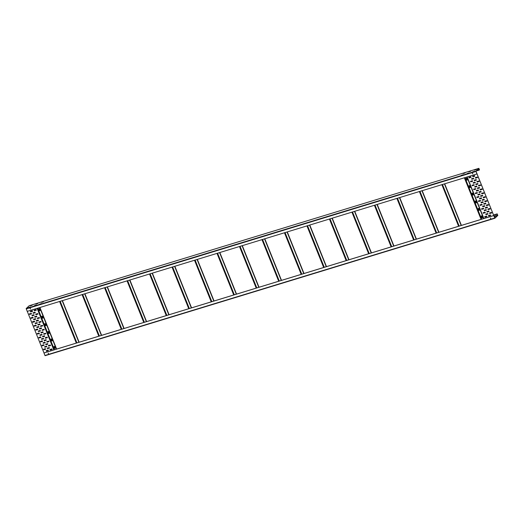 <?xml version="1.0" encoding="UTF-8"?>
<svg xmlns="http://www.w3.org/2000/svg" width="524" height="524" viewBox="0 0 524 524"><rect width="100%" height="100%" fill="white"/><g stroke="black" fill="none" stroke-linecap="round" stroke-linejoin="round"><path stroke-width="0.79" d="M493.732 215.528L494.859 218.253L497.8 215.462L497.191 213.877L497.735 215.305L494.807 218.089L493.732 215.528L43.996 352.953L44.933 355.482L494.833 218.253M494.237 216.641L495.442 216.281L494.296 216.785M493.575 214.984L497.191 213.877L493.575 214.991M497.047 214.224L493.68 215.253M496.981 214.067L493.621 215.095M493.674 215.58L43.937 353.006M48.431 353.707L48.208 353.156L48.431 353.707M490.667 218.573L490.451 218.023L490.667 218.573M48.129 353.202L48.542 353.641M490.366 218.069L490.778 218.501M34.119 305.839L36.221 305.047L34.119 305.839M476.545 170.752L479.421 169.593L478.929 168.486L476.002 171.269L476.938 173.955L475.936 171.112L26.2 308.538L29.167 305.747M479.237 169.927L478.877 168.322L475.936 171.112M30.372 306.985L28.499 307.562L30.372 306.985M41.619 303.553L39.765 304.123L41.619 303.553M463.242 174.715L461.395 175.291L463.242 174.715M468.862 172.999L466.989 173.575L468.862 172.999M474.489 171.282L472.609 171.859L474.489 171.282M32.213 305.237L30.34 305.813L32.213 305.237M37.839 303.52L35.959 304.097L37.839 303.52M43.459 301.804L41.606 302.374L43.459 301.804M465.083 172.966L463.209 173.542L465.083 172.966M470.709 171.25L468.856 171.82L470.709 171.25M476.329 169.527L474.456 170.103L476.329 169.527M29.121 305.761L478.857 168.335L29.141 305.747M476.27 171.007L479.303 170.084M476.938 173.955L27.209 311.38L26.2 308.538M30.431 308.937L30.209 308.387L30.431 308.937M472.674 173.804L472.452 173.254L472.674 173.804M30.13 308.433L30.543 308.865M472.366 173.3L472.786 173.732M475.654 202.618L475.209 201.517A0.472 0.419 46.5 0 1 476.034 201.268L476.473 202.369A0.472 0.419 46.5 0 1 475.654 202.618L475.694 202.578A0.472 0.419 -133.5 0 0 476.408 202.814M475.32 201.033A0.472 0.419 -133.5 0 0 475.255 201.478L475.694 202.578M470.316 187.048L469.877 185.948A0.472 0.419 -133.5 0 0 469.137 185.732A0.472 0.419 -133.5 0 0 469.052 186.203L469.497 187.304A0.472 0.419 -133.5 0 0 470.316 187.048M473.316 194.509L472.877 193.415A0.472 0.419 -133.5 0 0 472.137 193.192A0.472 0.419 -133.5 0 0 472.052 193.664L472.491 194.764A0.472 0.419 -133.5 0 0 473.231 194.98A0.472 0.419 -133.5 0 0 473.316 194.509M479.034 208.729L479.473 209.829A0.472 0.419 46.5 0 1 478.648 210.078L478.209 208.978A0.472 0.419 46.5 0 1 479.034 208.729M482.034 216.189L482.473 217.29A0.472 0.419 46.5 0 1 482.388 217.761A0.472 0.419 46.5 0 1 481.648 217.539L481.209 216.445A0.472 0.419 46.5 0 1 481.294 215.973A0.472 0.419 46.5 0 1 482.034 216.189M467.316 179.588L466.877 178.488A0.472 0.419 -133.5 0 0 466.137 178.271A0.472 0.419 -133.5 0 0 466.052 178.743L466.498 179.843A0.472 0.419 -133.5 0 0 467.316 179.588M467.251 180.04A0.472 0.419 46.5 0 1 466.537 179.798L466.098 178.704A0.472 0.419 46.5 0 1 466.164 178.252M470.251 187.5A0.472 0.419 46.5 0 1 469.537 187.264L469.098 186.164A0.472 0.419 46.5 0 1 469.163 185.712M473.251 194.961A0.472 0.419 46.5 0 1 472.537 194.725L472.091 193.625A0.472 0.419 46.5 0 1 472.157 193.173M478.314 208.493A0.472 0.419 -133.5 0 0 478.248 208.938L478.694 210.039A0.472 0.419 -133.5 0 0 479.408 210.275M481.314 215.953A0.472 0.419 -133.5 0 0 481.248 216.399L481.694 217.499A0.472 0.419 -133.5 0 0 482.408 217.735M476.047 171.387L494.728 218.004L476.002 171.427M480.495 195.911L480.836 196.382L482.781 195.773L480.836 196.382M481.183 191.863L480.868 191.371L478.988 191.941L479.211 192.491L481.183 191.863L479.257 192.452L478.916 191.981M477.456 192.989L475.51 193.598L475.17 193.127M479.624 187.913L477.678 188.529L477.338 188.057M478.045 183.989L476.1 184.599L475.759 184.127M476.467 180.059L474.521 180.669L474.181 180.197M474.888 176.136L472.943 176.745L472.602 176.274M475.877 189.059L473.925 189.668L473.591 189.197M474.299 185.136L472.347 185.745L472.013 185.273M472.72 181.206L470.768 181.815L470.434 181.343M471.142 177.282L469.19 177.891L468.856 177.42M482.29 189.308L480.338 189.917L480.004 189.446M478.543 190.454L476.591 191.064L476.251 190.592M480.711 185.378L478.759 185.987L478.425 185.516L478.72 186.033L480.691 185.404L480.37 184.907L478.399 185.535M479.132 181.455L477.181 182.064L476.847 181.592M477.554 177.525L475.602 178.134L475.268 177.662M483.868 193.232L481.916 193.847L481.582 193.369M476.964 186.524L475.013 187.133L474.672 186.662M475.386 182.601L473.434 183.21L473.093 182.738M473.807 178.671L471.855 179.28L471.515 178.808L471.816 179.319L473.781 178.691L473.467 178.199L471.495 178.828M480.122 194.378L478.17 194.987L477.836 194.515M479.414 198.445L479.748 198.917L481.7 198.308M485.728 214.152L486.062 214.624L488.014 214.015L486.023 214.663L485.8 214.113L487.674 213.543L487.995 214.034M484.15 210.229L484.484 210.7L486.436 210.091M482.571 206.299L482.905 206.77L484.857 206.161M483.161 197.299L483.495 197.771L485.447 197.162M489.475 213.006L489.809 213.478L491.761 212.868M487.896 209.083L488.23 209.554L490.182 208.945M486.318 205.153L486.652 205.624L488.604 205.015M480.993 202.369L481.327 202.847L483.279 202.231M484.739 201.229L485.073 201.701L487.025 201.092M484.641 216.687L484.982 217.159L486.927 216.55M483.062 212.764L483.403 213.235L485.348 212.626M481.484 208.834L481.825 209.305L483.77 208.696M479.905 204.91L480.246 205.382L482.191 204.773L480.2 205.421L479.977 204.871L481.851 204.301L482.172 204.792M488.388 215.547L488.728 216.019L490.674 215.403M486.789 211.637L488.761 211.008L489.075 211.499L487.104 212.128L486.789 211.637L487.15 212.089L489.095 211.48M485.211 207.707L487.182 207.078L487.497 207.576L485.525 208.205L485.211 207.707L485.571 208.159L487.517 207.55M483.652 203.764L483.993 204.236L485.938 203.626M480.541 200.882L478.622 201.491L478.307 201L478.667 201.452L480.495 200.921M482.073 199.834L482.414 200.306L484.359 199.696M476.748 197.057L477.089 197.528L479.034 196.913M480.79 196.421L480.574 195.871L482.447 195.301L482.761 195.793M475.464 193.638L477.436 193.009L477.115 192.518L475.242 193.087L475.51 193.598M479.29 187.441L477.318 188.07L477.633 188.568L479.506 187.992L479.29 187.441M477.711 183.518L475.74 184.147L476.054 184.638L477.927 184.068L477.711 183.518M476.126 179.588L474.161 180.217L474.475 180.714L476.349 180.138L476.126 179.588M474.548 175.664L472.583 176.293L472.897 176.784L474.77 176.215L474.548 175.664M473.886 189.714L475.858 189.085L475.537 188.588L473.565 189.216L473.925 189.668M472.307 185.784L474.279 185.155L473.958 184.664L472.085 185.234L472.347 185.745M470.729 181.854L472.7 181.225L472.379 180.734L470.506 181.304L470.768 181.815M469.15 177.931L471.122 177.302L470.801 176.804L468.829 177.439L469.19 177.891M481.949 188.837L479.977 189.465L480.298 189.957L482.172 189.387L481.949 188.837M476.552 191.103L478.523 190.474L478.202 189.983L476.329 190.553L476.591 191.064M478.792 180.983L476.82 181.612L477.141 182.103L479.015 181.533L478.792 180.983M477.213 177.053L475.242 177.682L475.563 178.173L477.436 177.603L477.213 177.053M483.528 192.76L481.556 193.389L481.877 193.887L483.75 193.31L483.528 192.76M474.973 187.173L476.945 186.544L476.624 186.053L474.751 186.623L475.013 187.133M473.395 183.249L475.36 182.621L475.045 182.123L473.074 182.752L473.434 183.21M478.13 195.033L480.102 194.404L479.781 193.906L477.809 194.535L478.17 194.987M479.486 198.406L481.36 197.836L481.68 198.327L479.709 198.956L479.486 198.406M484.222 210.189L486.095 209.613L486.416 210.111L484.445 210.74L484.222 210.189M482.643 206.26L484.517 205.69L484.838 206.181L482.866 206.81L482.643 206.26M485.329 197.24L483.456 197.81L483.135 197.319L485.106 196.69L485.368 197.201M491.643 212.947L489.77 213.523L489.449 213.026L491.42 212.397L491.689 212.908M490.064 209.024L488.191 209.593L487.87 209.102L489.842 208.473L490.11 208.978M488.486 205.094L486.613 205.663L486.292 205.172L488.263 204.543L488.525 205.054M481.065 202.336L482.938 201.76L483.259 202.257L481.287 202.886L481.065 202.336M486.907 201.164L485.034 201.74L484.713 201.249L486.685 200.613L486.947 201.124M484.713 216.654L486.593 216.078L486.907 216.576L484.936 217.205L484.713 216.654M483.135 212.724L485.014 212.154L485.329 212.646L483.357 213.275L483.135 212.724M481.556 208.801L483.429 208.225L483.75 208.716L481.779 209.345L481.556 208.801M490.556 215.482L488.682 216.058L488.368 215.561L490.34 214.932L490.602 215.443M485.82 203.705L483.947 204.275L483.632 203.784L485.604 203.155L485.866 203.659M478.307 201L480.272 200.371L480.593 200.862M484.241 199.775L482.368 200.345L482.054 199.854L484.025 199.225L484.287 199.736M478.694 196.441L478.916 196.991L477.043 197.568L476.722 197.07L478.694 196.441M41.913 316.267A0.472 0.419 -133.5 0 0 41.848 316.719L42.287 317.819A0.472 0.419 -133.5 0 0 43.007 318.055M44.887 323.747A0.472 0.419 46.5 0 1 45.627 323.97L46.073 325.063A0.472 0.419 46.5 0 1 45.247 325.319L44.802 324.218A0.472 0.419 46.5 0 1 44.887 323.747A0.472 0.419 -133.5 0 0 44.848 324.179L45.287 325.28A0.472 0.419 -133.5 0 0 46.007 325.515M49.164 333.369A0.472 0.419 46.5 0 1 48.444 333.133L48.005 332.033A0.472 0.419 46.5 0 1 48.07 331.587M52.164 340.829A0.472 0.419 46.5 0 1 51.444 340.593L51.005 339.493A0.472 0.419 46.5 0 1 51.07 339.048A0.472 0.419 -133.5 0 0 50.959 339.532L51.404 340.633A0.472 0.419 -133.5 0 0 52.23 340.384L51.784 339.283A0.472 0.419 -133.5 0 0 51.044 339.067M55.158 348.29A0.472 0.419 46.5 0 1 54.444 348.054L54.005 346.954A0.472 0.419 46.5 0 1 54.07 346.508M38.914 308.806A0.472 0.419 -133.5 0 0 38.848 309.252L39.287 310.352A0.472 0.419 -133.5 0 0 40.007 310.588M38.802 309.298A0.472 0.419 46.5 0 1 38.887 308.826A0.472 0.419 46.5 0 1 39.628 309.042L40.073 310.143A0.472 0.419 46.5 0 1 39.248 310.391L38.848 309.252M42.248 317.858L41.802 316.758A0.472 0.419 46.5 0 1 41.887 316.286A0.472 0.419 46.5 0 1 42.627 316.503L43.073 317.603A0.472 0.419 46.5 0 1 42.248 317.858L42.287 317.819M47.959 332.072L48.405 333.172A0.472 0.419 -133.5 0 0 49.23 332.923L48.784 331.823A0.472 0.419 -133.5 0 0 48.044 331.6A0.472 0.419 -133.5 0 0 47.959 332.072L48.005 332.033M53.959 346.999L54.404 348.093A0.472 0.419 -133.5 0 0 55.223 347.844L54.784 346.744A0.472 0.419 -133.5 0 0 54.044 346.528A0.472 0.419 -133.5 0 0 53.959 346.999L54.005 346.954M27.274 311.361L43.996 352.953M40.427 330.985L40.204 330.434L38.232 331.063L38.553 331.554L40.427 330.985L38.593 331.515L38.259 331.044M36.752 327.081L38.625 326.504L38.946 327.002L36.975 327.631L36.752 327.081M42.595 325.908L40.721 326.485L40.4 325.987L42.372 325.358L42.713 325.83M35.174 323.151L37.047 322.581L37.368 323.072L35.396 323.701L35.174 323.151M33.595 319.227L35.468 318.651L35.789 319.142L33.818 319.771L33.595 319.227M32.016 315.297L33.89 314.728L34.204 315.219L32.239 315.848L32.016 315.297M30.438 311.367L32.311 310.798L32.626 311.289L30.661 311.918L30.438 311.367M41.016 321.985L39.143 322.555L38.822 322.064L40.793 321.435L41.134 321.906M39.438 318.055L37.564 318.631L37.243 318.134L39.215 317.505L39.555 317.976M37.859 314.131L35.986 314.701L35.665 314.21L37.636 313.581L37.977 314.053M36.28 310.201L34.407 310.771L34.086 310.28L36.058 309.651L36.398 310.123M34.086 325.686L35.959 325.116L36.28 325.607L34.309 326.236L34.086 325.686M39.929 324.52L38.056 325.09L37.741 324.598L39.713 323.97L40.047 324.441M32.508 321.762L34.381 321.186L34.702 321.684L32.73 322.312L32.508 321.762M30.929 317.832L32.802 317.262L33.123 317.754L31.152 318.382L30.929 317.832M29.351 313.909L31.224 313.332L31.545 313.83L29.573 314.459L29.351 313.909M35.665 329.616L37.538 329.039L37.859 329.537L35.887 330.166L35.665 329.616M38.35 320.59L36.477 321.166L36.163 320.668L38.134 320.04L38.468 320.518M36.772 316.666L34.898 317.236L34.584 316.745L36.556 316.116L36.89 316.588M35.193 312.736L33.32 313.313L33.005 312.815L34.97 312.186L35.311 312.658M41.507 328.45L39.634 329.02L39.32 328.528L41.291 327.9L41.625 328.371M42.87 331.823L40.898 332.452L41.213 332.95L43.086 332.373L42.87 331.823M49.184 347.536L47.212 348.165L47.527 348.656L49.4 348.08L49.184 347.536M47.605 343.606L45.634 344.235L45.948 344.726L47.822 344.157L47.605 343.606M46.027 339.676L44.055 340.305L44.37 340.803L46.243 340.227L46.027 339.676M37.466 334.089L39.438 333.461L39.117 332.969L37.243 333.539L37.466 334.089L37.171 333.578M43.78 349.803L45.752 349.174L45.437 348.676L43.558 349.253L43.78 349.803L43.485 349.285M42.202 345.873L44.173 345.244L43.859 344.753L41.979 345.323L42.202 345.873L41.907 345.362M40.623 341.949L42.595 341.321L42.28 340.823L40.4 341.399L40.623 341.949L40.328 341.432M44.448 335.753L42.477 336.382L42.791 336.873L44.664 336.303L44.448 335.753M39.045 338.019L41.016 337.391L40.695 336.899L38.822 337.469L39.045 338.019L38.75 337.508M51.843 348.925L49.872 349.554L50.193 350.045L52.066 349.475L51.843 348.925M50.265 344.995L48.293 345.624L48.614 346.122L50.487 345.545L50.265 344.995M48.686 341.072L46.715 341.7L47.036 342.192L48.909 341.622L48.686 341.072M47.108 337.142L45.136 337.77L45.457 338.268L47.33 337.692L47.108 337.142M46.446 351.191L48.418 350.563L48.097 350.071L46.223 350.641L46.446 351.191L46.151 350.68M44.867 347.268L46.839 346.633L46.518 346.141L44.645 346.718L44.867 347.268L44.573 346.75M43.289 343.338L45.261 342.709L44.94 342.218L43.066 342.788L43.289 343.338L42.994 342.827M41.71 339.408L43.682 338.779L43.361 338.288L41.488 338.858L41.71 339.408L41.416 338.897M45.529 333.218L43.558 333.847L43.878 334.338L45.752 333.768L45.529 333.218M40.132 335.484L42.103 334.856L41.782 334.358L39.909 334.934L40.132 335.484L39.837 334.974M42.077 329.858L42.3 330.408L44.271 329.779L43.95 329.288L42.077 329.858M36.68 327.114L37.014 327.585L38.966 326.976M40.427 325.974L40.761 326.445L42.634 325.869M35.095 323.19L35.436 323.662L37.387 323.053M33.516 319.26L33.857 319.732L35.809 319.123M31.938 315.337L32.278 315.808L34.23 315.199M30.359 311.407L30.7 311.878L32.652 311.269M38.848 322.044L39.182 322.515L41.055 321.946M37.27 318.114L37.604 318.585L39.477 318.016M35.691 314.19L36.025 314.662L37.898 314.086M34.112 310.26L34.446 310.732L36.32 310.162M34.014 325.725L34.355 326.197L36.3 325.587M37.761 324.579L38.101 325.05L39.975 324.48M32.436 321.795L32.776 322.273L34.722 321.657M30.857 317.872L31.191 318.343L33.143 317.734M29.279 313.942L29.613 314.413L31.564 313.804M35.593 329.655L35.933 330.127L37.879 329.517M36.182 320.655L36.523 321.127L38.396 320.55M34.604 316.725L34.944 317.197L36.818 316.627M33.025 312.795L33.366 313.273L35.239 312.697M39.339 328.509L39.68 328.98L41.553 328.404M43.204 332.295L41.258 332.904L40.918 332.432M49.518 348.008L47.573 348.617L47.232 348.146M47.939 344.078L45.994 344.687L45.654 344.216M46.361 340.148L44.416 340.764L44.075 340.286M39.457 333.441L37.512 334.05M45.771 349.148L43.826 349.763M44.193 345.224L42.248 345.833M42.614 341.294L40.669 341.903M44.782 336.225L42.837 336.834L42.496 336.362M41.036 337.371L39.09 337.98M52.184 349.397L50.239 350.006L49.898 349.534M50.605 345.467L48.653 346.076L48.319 345.604M49.027 341.543L47.075 342.152L46.741 341.681M47.448 337.613L45.496 338.222L45.162 337.751M48.437 350.543L46.485 351.152M46.859 346.613L44.907 347.222M45.28 342.689L43.328 343.299M43.702 338.759L41.75 339.369M45.87 333.69L43.918 334.299L43.584 333.827M42.123 334.829L40.171 335.445M44.291 329.76L42.339 330.369L42.005 329.897M494.145 216.405L497.735 215.305M497.735 215.148L494.086 216.261M494.669 218.056L44.933 355.482M479.421 169.593L476.978 170.339M476.729 170.575L479.421 169.75M26.213 308.905L475.949 171.479M464.945 177.616L481.667 219.215M466.936 177.014L483.659 218.606M467.172 176.942L483.894 218.534M483.75 218.58L467.028 176.981L483.731 218.587M259.026 287.25L242.304 245.651M278.702 281.237L261.98 239.638M39.686 307.568L56.409 349.161M37.702 308.171L54.417 349.77M39.759 307.542L56.481 349.141L39.785 307.536M39.922 307.49L56.644 349.089M76.321 343.076L59.598 301.483M76.57 343.004L59.847 301.405M76.786 342.938L60.064 301.339M60.188 301.3L76.91 342.899M62.173 300.691L78.895 342.29M78.993 342.264L62.271 300.665L78.967 342.27M62.408 300.619L79.131 342.218M98.807 336.205L82.085 294.612M99.056 336.133L82.334 294.534M82.55 294.468L99.272 336.067M99.396 336.028L82.674 294.429M101.381 335.419L84.659 293.82M84.731 293.8L101.453 335.399M84.757 293.794L101.479 335.393M84.901 293.748L101.617 335.347M121.293 329.334L104.571 287.735M104.82 287.663L121.542 329.255M121.758 329.19L105.036 287.597M121.882 329.157L105.16 287.558M107.151 286.949L123.867 328.548M123.939 328.528L107.217 286.929M107.243 286.923L123.965 328.522M124.109 328.476L107.387 286.877M143.779 322.463L127.063 280.864M144.028 322.384L127.306 280.792M127.522 280.726L144.244 322.319M144.369 322.286L127.646 280.687M146.36 321.677L129.638 280.078M146.425 321.657L129.703 280.058M146.451 321.644L129.729 280.052M146.596 321.605L129.873 280.006M166.272 315.592L149.55 273.993M149.792 273.921L166.514 315.514M166.73 315.448L150.008 273.856M150.133 273.816L166.855 315.415M168.846 314.806L152.124 273.207M168.911 314.78L152.196 273.187M152.215 273.181L168.938 314.773M169.082 314.734L152.36 273.135M172.036 267.122L188.758 308.721M189 308.643L172.278 267.05M172.494 266.985L189.216 308.577M189.341 308.544L172.619 266.945M191.332 307.935L174.61 266.336M191.424 307.902L174.702 266.31L191.404 307.909M191.568 307.863L174.846 266.264M194.522 260.251L211.244 301.85M211.486 301.772L194.771 260.179M211.703 301.706L194.98 260.114M195.105 260.074L211.827 301.673M197.096 259.465L213.818 301.064M213.89 301.038L197.168 259.446M197.188 259.439L213.91 301.031M214.054 300.992L197.332 259.393M217.008 253.38L233.73 294.979M233.979 294.901L217.257 253.308M234.189 294.835L217.467 253.243M217.591 253.203L234.313 294.796M236.304 294.193L219.582 252.594M219.674 252.568L236.396 294.161L219.654 252.575M219.818 252.522L236.54 294.121M256.216 288.108L239.494 246.509M239.743 246.437L256.465 288.03M239.959 246.372L256.675 287.964M256.799 287.925L240.077 246.332M242.068 245.723L258.791 287.322M258.863 287.296L242.14 245.704L258.882 287.29M37.577 308.21L54.3 349.809M54.083 349.875L37.361 308.276M37.112 308.354L53.834 349.947M262.229 239.566L278.951 281.159M279.168 281.093L262.445 239.501M262.57 239.461L279.285 281.054M281.277 280.451L264.555 238.852M264.627 238.833L281.349 280.425M264.653 238.826L281.368 280.419M281.512 280.379L264.79 238.78M284.466 232.767L301.189 274.366M284.715 232.695L301.438 274.288M301.654 274.222L284.932 232.63M301.778 274.183L285.056 232.591M287.041 231.981L303.763 273.58M303.835 273.554L287.113 231.962M303.861 273.548L287.139 231.955M287.276 231.909L303.999 273.502M323.675 267.495L306.953 225.896M307.202 225.824L323.924 267.417M324.14 267.351L307.418 225.752M307.542 225.72L324.264 267.312M309.527 225.11L326.249 266.703M326.321 266.683L309.599 225.091M326.347 266.677L309.625 225.084M309.769 225.038L326.485 266.631M346.161 260.625L329.439 219.025M346.41 260.546L329.688 218.947M329.904 218.881L346.626 260.48M346.75 260.441L330.028 218.849M348.735 259.832L332.013 218.239M332.085 218.22L348.807 259.812L332.111 218.207M332.255 218.167L348.977 259.76M368.647 253.747L351.931 212.154M352.174 212.076L368.896 253.675M369.112 253.609L352.39 212.01M369.237 253.57L352.514 211.978M354.506 211.369L371.221 252.961M371.293 252.941L354.571 211.349L371.32 252.935M371.464 252.889L354.741 211.296M391.14 246.876L374.418 205.284M391.382 246.804L374.66 205.205M391.598 246.739L374.876 205.139M391.723 246.699L375.001 205.107M393.714 246.09L376.992 204.498M377.064 204.471L393.779 246.07M393.806 246.064L377.084 204.465M393.95 246.018L377.228 204.426M413.626 240.005L396.904 198.413M397.146 198.334L413.868 239.933M414.084 239.868L397.362 198.268M397.487 198.236L414.209 239.828M416.2 239.219L399.478 197.627M399.57 197.594L416.292 239.193L399.55 197.6M416.436 239.147L399.714 197.555M419.39 191.542L436.112 233.134M419.639 191.463L436.354 233.062M419.848 191.398L436.571 232.997M436.695 232.957L419.973 191.358M438.686 232.348L421.964 190.756M438.778 232.322L422.056 190.723L438.758 232.328M438.922 232.276L422.2 190.684M441.876 184.671L458.598 226.263M442.125 184.592L458.847 226.191M442.335 184.527L459.057 226.126M442.459 184.487L459.181 226.086M444.45 183.885L461.172 225.477M444.542 183.852L461.264 225.451L444.522 183.858M461.408 225.405L444.686 183.813M464.362 177.8L481.084 219.392M481.333 219.32L464.611 177.721M464.827 177.656L481.543 219.255M45.123 355.678L494.859 218.253"/></g></svg>
